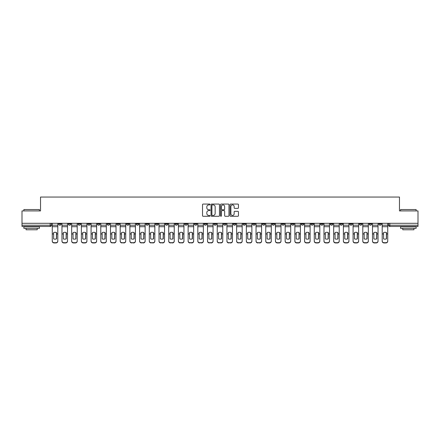 <?xml version="1.0" encoding="UTF-8"?>
<svg xmlns="http://www.w3.org/2000/svg" width="440" height="440" viewBox="0 0 440 440"><rect width="100%" height="100%" fill="white"/><g stroke="black" fill="none" stroke-linecap="round" stroke-linejoin="round"><path stroke-width="0.66" d="M210.045 204.496A0.429 0.429 0 0 0 209.622 204.066L203.132 204.066A0.611 0.611 0 0 0 202.521 204.677L202.521 215.666A0.611 0.611 0 0 0 203.132 216.277L209.622 216.277A0.429 0.429 0 0 0 210.045 215.848A0.429 0.429 0 0 0 209.622 215.424L208.78 215.424A1.953 1.953 0 0 1 206.828 213.466L206.828 212.553A1.953 1.953 0 0 1 208.78 210.601L209.622 210.601A0.429 0.429 0 0 0 210.045 210.172A0.429 0.429 0 0 0 209.622 209.743L208.78 209.743A1.953 1.953 0 0 1 206.828 207.79L206.828 206.877A1.953 1.953 0 0 1 208.78 204.919L209.622 204.919A0.429 0.429 0 0 0 210.045 204.496M378.873 223.295L378.873 223.982L381.359 223.982A1.243 1.243 0 0 1 380.116 225.225A1.243 1.243 0 0 1 378.873 223.982L378.873 223.295M320.65 223.295L320.65 223.982L323.136 223.982A1.243 1.243 0 0 1 321.893 225.225A1.243 1.243 0 0 1 320.65 223.982L320.65 223.295M310.943 223.295L310.943 223.982L313.434 223.982A1.243 1.243 0 0 1 312.191 225.225A1.243 1.243 0 0 1 310.943 223.982L310.943 223.295M252.72 223.295L252.72 223.982L255.211 223.982A1.243 1.243 0 0 1 253.963 225.225A1.243 1.243 0 0 1 252.72 223.982L252.72 223.295M243.018 223.295L243.018 223.982L245.504 223.982A1.243 1.243 0 0 1 244.261 225.225A1.243 1.243 0 0 1 243.018 223.982L243.018 223.295M233.31 223.295L233.31 223.982L235.802 223.982A1.243 1.243 0 0 1 234.559 225.225A1.243 1.243 0 0 1 233.31 223.982L233.31 223.295M213.906 223.295L213.906 223.982L216.392 223.982A1.243 1.243 0 0 1 215.149 225.225A1.243 1.243 0 0 1 213.906 223.982L213.906 223.295M194.497 223.982L194.497 223.295L194.497 223.982A1.243 1.243 0 0 0 195.74 225.225A1.243 1.243 0 0 1 194.497 223.982L196.983 223.982A1.243 1.243 0 0 1 195.74 225.225A1.243 1.243 0 0 0 196.983 223.982L196.983 223.295L196.983 223.982M184.789 223.982L184.789 223.295L184.789 223.982A1.243 1.243 0 0 0 186.038 225.225A1.243 1.243 0 0 1 184.789 223.982L187.281 223.982A1.243 1.243 0 0 1 186.038 225.225M175.087 223.982L175.087 223.295L175.087 223.982A1.243 1.243 0 0 0 176.33 225.225A1.243 1.243 0 0 1 175.087 223.982L177.579 223.982A1.243 1.243 0 0 1 176.33 225.225A1.243 1.243 0 0 0 177.579 223.982L177.579 223.295L177.579 223.982M165.385 223.295L165.385 223.982L167.871 223.982A1.243 1.243 0 0 1 166.628 225.225A1.243 1.243 0 0 1 165.385 223.982L165.385 223.295M155.678 223.295L155.678 223.982L158.169 223.982A1.243 1.243 0 0 1 156.926 225.225A1.243 1.243 0 0 1 155.678 223.982L155.678 223.295M145.976 223.295L145.976 223.982L148.462 223.982A1.243 1.243 0 0 1 147.219 225.225A1.243 1.243 0 0 1 145.976 223.982L145.976 223.295M136.274 223.982L136.274 223.295L136.274 223.982A1.243 1.243 0 0 0 137.517 225.225A1.243 1.243 0 0 1 136.274 223.982L138.76 223.982A1.243 1.243 0 0 1 137.517 225.225M116.864 223.982L116.864 223.295L116.864 223.982A1.243 1.243 0 0 0 118.107 225.225A1.243 1.243 0 0 1 116.864 223.982L119.35 223.982A1.243 1.243 0 0 1 118.107 225.225A1.243 1.243 0 0 0 119.35 223.982L119.35 223.295L119.35 223.982M107.162 223.982L107.162 223.295L107.162 223.982A1.243 1.243 0 0 0 108.405 225.225A1.243 1.243 0 0 1 107.162 223.982L109.648 223.982A1.243 1.243 0 0 1 108.405 225.225A1.243 1.243 0 0 0 109.648 223.982L109.648 223.295L109.648 223.982M97.455 223.982L97.455 223.295L97.455 223.982A1.243 1.243 0 0 0 98.698 225.225A1.243 1.243 0 0 1 97.455 223.982L99.946 223.982A1.243 1.243 0 0 1 98.698 225.225A1.243 1.243 0 0 0 99.946 223.982L99.946 223.295L99.946 223.982M87.753 223.982L87.753 223.295L87.753 223.982A1.243 1.243 0 0 0 88.996 225.225A1.243 1.243 0 0 1 87.753 223.982L90.239 223.982A1.243 1.243 0 0 1 88.996 225.225M78.045 223.982L78.045 223.295L78.045 223.982A1.243 1.243 0 0 0 79.293 225.225A1.243 1.243 0 0 1 78.045 223.982L80.537 223.982A1.243 1.243 0 0 1 79.293 225.225A1.243 1.243 0 0 0 80.537 223.982L80.537 223.295L80.537 223.982M68.343 223.982L68.343 223.295L68.343 223.982A1.243 1.243 0 0 0 69.586 225.225A1.243 1.243 0 0 1 68.343 223.982L70.829 223.982A1.243 1.243 0 0 1 69.586 225.225A1.243 1.243 0 0 0 70.829 223.982L70.829 223.295L70.829 223.982M237.842 208.373A0.611 0.611 0 0 0 238.453 207.757L238.453 204.677A0.611 0.611 0 0 0 237.842 204.066L230.637 204.066A0.611 0.611 0 0 0 230.027 204.677L230.027 215.666A0.611 0.611 0 0 0 230.637 216.277L237.842 216.277A0.611 0.611 0 0 0 238.453 215.666L238.453 211.943A0.611 0.611 0 0 0 237.842 211.332L234.762 211.332A0.611 0.611 0 0 0 234.152 211.943L234.152 213.791A1.634 1.634 0 0 1 232.518 215.424A1.634 1.634 0 0 1 230.885 213.791L230.885 206.553A1.634 1.634 0 0 1 232.518 204.919A1.634 1.634 0 0 1 234.152 206.553L234.152 207.757A0.611 0.611 0 0 0 234.762 208.373L237.842 208.373M22 223.295L22 210.92L40.535 210.92L40.535 197.049L399.465 197.049L399.465 210.92L418 210.92L418 223.295L22 223.295L22 225.225L51.425 225.225L51.425 223.295L51.425 225.225A1.243 1.243 0 0 1 50.177 226.468L22 226.468L22 225.225M219.466 204.677A0.611 0.611 0 0 0 218.856 204.066L211.651 204.066A0.611 0.611 0 0 0 211.041 204.677L211.041 215.666A0.611 0.611 0 0 0 211.651 216.277L218.856 216.277A0.611 0.611 0 0 0 219.466 215.666L219.466 204.677M221.144 204.066L228.349 204.066A0.611 0.611 0 0 1 228.96 204.677L228.96 215.666A0.611 0.611 0 0 1 228.349 216.277L225.269 216.277A0.611 0.611 0 0 1 224.653 215.666L224.653 211.211A0.611 0.611 0 0 0 224.043 210.601L222.002 210.601A0.611 0.611 0 0 0 221.392 211.211L221.392 215.848A0.429 0.429 0 0 1 220.963 216.277A0.429 0.429 0 0 1 220.534 215.848L220.534 204.677A0.611 0.611 0 0 1 221.144 204.066M388.575 223.295L388.575 225.225L418 225.225L418 226.468L389.824 226.468A1.243 1.243 0 0 1 388.575 225.225A1.243 1.243 0 0 0 389.824 226.468L389.824 223.295M418 223.295L418 225.225M381.359 223.295L381.359 223.982A1.243 1.243 0 0 1 380.116 225.225M371.657 223.295L371.657 223.982A1.243 1.243 0 0 1 370.414 225.225A1.243 1.243 0 0 1 369.171 223.982L371.657 223.982M369.171 223.295L369.171 223.982M361.955 223.295L361.955 223.982A1.243 1.243 0 0 1 360.707 225.225A1.243 1.243 0 0 1 359.464 223.982L361.955 223.982M359.464 223.295L359.464 223.982M352.248 223.295L352.248 223.982A1.243 1.243 0 0 1 351.005 225.225A1.243 1.243 0 0 1 349.762 223.982A1.243 1.243 0 0 0 351.005 225.225M349.762 223.295L349.762 223.982L352.248 223.982M342.546 223.295L342.546 223.982A1.243 1.243 0 0 1 341.303 225.225A1.243 1.243 0 0 1 340.054 223.982L342.546 223.982M340.054 223.295L340.054 223.982M332.838 223.295L332.838 223.982A1.243 1.243 0 0 1 331.595 225.225A1.243 1.243 0 0 1 330.352 223.982L332.838 223.982M330.352 223.295L330.352 223.982M323.136 223.295L323.136 223.982M313.434 223.295L313.434 223.982L313.434 223.295M303.727 223.295L303.727 223.982A1.243 1.243 0 0 1 302.484 225.225A1.243 1.243 0 0 1 301.241 223.982L303.727 223.982M301.241 223.295L301.241 223.982M294.025 223.295L294.025 223.982A1.243 1.243 0 0 1 292.782 225.225A1.243 1.243 0 0 1 291.539 223.982L294.025 223.982M291.539 223.295L291.539 223.982M284.323 223.295L284.323 223.982A1.243 1.243 0 0 1 283.074 225.225A1.243 1.243 0 0 1 281.831 223.982L284.323 223.982M281.831 223.295L281.831 223.982M274.615 223.295L274.615 223.982A1.243 1.243 0 0 1 273.372 225.225A1.243 1.243 0 0 1 272.129 223.982L274.615 223.982M272.129 223.295L272.129 223.982M264.913 223.295L264.913 223.982A1.243 1.243 0 0 1 263.67 225.225A1.243 1.243 0 0 1 262.422 223.982L264.913 223.982M262.422 223.295L262.422 223.982M255.211 223.295L255.211 223.982A1.243 1.243 0 0 1 253.963 225.225M245.504 223.295L245.504 223.982M235.802 223.982L235.802 223.295L235.802 223.982A1.243 1.243 0 0 1 234.559 225.225M226.094 223.295L226.094 223.982A1.243 1.243 0 0 1 224.851 225.225A1.243 1.243 0 0 1 223.608 223.982A1.243 1.243 0 0 0 224.851 225.225A1.243 1.243 0 0 0 226.094 223.982L223.608 223.982L223.608 223.295M216.392 223.982L216.392 223.295L216.392 223.982A1.243 1.243 0 0 1 215.149 225.225M206.69 223.295L206.69 223.982A1.243 1.243 0 0 1 205.441 225.225A1.243 1.243 0 0 1 204.198 223.982A1.243 1.243 0 0 0 205.441 225.225M204.198 223.295L204.198 223.982L206.69 223.982M187.281 223.295L187.281 223.982L187.281 223.295M167.871 223.982L167.871 223.295L167.871 223.982A1.243 1.243 0 0 1 166.628 225.225M158.169 223.982L158.169 223.295L158.169 223.982A1.243 1.243 0 0 1 156.926 225.225M148.462 223.982L148.462 223.295L148.462 223.982A1.243 1.243 0 0 1 147.219 225.225M138.76 223.295L138.76 223.982L138.76 223.295M129.058 223.982L129.058 223.295L129.058 223.982A1.243 1.243 0 0 1 127.809 225.225A1.243 1.243 0 0 1 126.566 223.982L129.058 223.982A1.243 1.243 0 0 1 127.809 225.225M126.566 223.295L126.566 223.982M90.239 223.295L90.239 223.982L90.239 223.295M61.127 223.295L61.127 223.982A1.243 1.243 0 0 1 59.884 225.225A1.243 1.243 0 0 1 58.641 223.982A1.243 1.243 0 0 0 59.884 225.225A1.243 1.243 0 0 0 61.127 223.982L61.127 223.295M58.641 223.295L58.641 223.982L61.127 223.982M50.177 223.295L50.177 226.468A1.243 1.243 0 0 0 51.425 225.225M212.322 204.919A0.429 0.429 0 0 0 211.893 205.348L211.893 214.995A0.429 0.429 0 0 0 212.322 215.424L213.208 215.424A1.953 1.953 0 0 0 215.16 213.466L215.16 206.877A1.953 1.953 0 0 0 213.208 204.919L212.322 204.919M224.653 206.586A1.634 1.634 0 0 0 223.025 204.952A1.634 1.634 0 0 0 221.392 206.586L221.392 209.132A0.611 0.611 0 0 0 222.002 209.743L224.043 209.743A0.611 0.611 0 0 0 224.653 209.132L224.653 206.586M56.43 238.931L56.43 232.496M55.033 232.287A3.856 3.394 180 0 1 56.43 232.54M52.261 234.229L52.261 240.928A1.865 1.771 0 0 0 54.131 242.698L55.935 242.698A1.865 1.771 0 0 0 57.8 240.928L57.8 241.186A1.865 1.771 180 0 1 55.935 242.952L55.935 242.698M55.033 239.157A3.856 3.658 180 0 0 56.43 238.887M56.557 233.976L56.557 232.54A3.856 3.394 180 0 0 55.094 232.287A3.856 3.394 180 0 0 53.631 232.54L53.631 238.887A3.856 3.658 180 0 0 56.557 238.887L56.557 233.976L57.8 233.976L57.8 241.186M57.8 223.295L57.8 233.976M52.261 223.295L52.261 241.186A1.865 1.771 180 0 0 54.131 242.952L55.935 242.952M66.138 238.931L66.138 232.496M64.735 232.287A3.856 3.394 180 0 1 66.138 232.54M61.969 234.229L61.969 240.928A1.865 1.771 0 0 0 63.833 242.698L65.637 242.698A1.865 1.771 0 0 0 67.502 240.928L67.502 241.186A1.865 1.771 180 0 1 65.637 242.952L65.637 242.698M64.735 239.157A3.856 3.658 180 0 0 66.138 238.887M75.84 238.931L75.84 232.496M74.437 232.287A3.856 3.394 180 0 1 75.84 232.54M71.671 234.229L71.671 240.928A1.865 1.771 0 0 0 73.535 242.698L75.339 242.698A1.865 1.771 0 0 0 77.209 240.928L77.209 241.186A1.865 1.771 180 0 1 75.339 242.952L75.339 242.698M74.437 239.157A3.856 3.658 180 0 0 75.84 238.887M66.258 233.976L66.258 232.54A3.856 3.394 180 0 0 64.796 232.287A3.856 3.394 180 0 0 63.338 232.54L63.338 238.887A3.856 3.658 180 0 0 66.258 238.887L66.258 233.976L67.502 233.976L67.502 241.186M67.502 223.295L67.502 233.976M61.969 223.295L61.969 241.186A1.865 1.771 180 0 0 63.833 242.952L65.637 242.952M75.961 233.976L75.961 232.54A3.856 3.394 180 0 0 74.503 232.287A3.856 3.394 180 0 0 73.04 232.54L73.04 238.887A3.856 3.658 180 0 0 75.961 238.887L75.961 233.976L77.209 233.976L77.209 241.186M77.209 223.295L77.209 233.976M71.671 223.295L71.671 241.186A1.865 1.771 180 0 0 73.535 242.952L75.339 242.952M23.865 209.55L39.419 209.55L23.865 209.55L23.865 210.92M39.419 228.338L23.865 228.338L23.865 226.782L39.419 226.782L39.419 228.338M37.24 228.338L37.24 229.768L26.043 229.768L26.043 228.338M400.582 209.55L416.136 209.55L400.582 209.55L400.582 210.92M416.136 228.338L400.582 228.338L400.582 226.782L416.136 226.782L416.136 228.338M413.958 228.338L413.958 229.768L402.76 229.768L402.76 228.338M85.542 238.931L85.542 232.496M84.145 232.287A3.856 3.394 180 0 1 85.542 232.54M81.373 234.229L81.373 240.928A1.865 1.771 0 0 0 83.243 242.698L85.047 242.698A1.865 1.771 0 0 0 86.911 240.928L86.911 241.186A1.865 1.771 180 0 1 85.047 242.952L85.047 242.698M84.145 239.157A3.856 3.658 180 0 0 85.542 238.887M95.249 238.931L95.249 232.496M93.847 232.287A3.856 3.394 180 0 1 95.249 232.54M91.08 234.229L91.08 240.928A1.865 1.771 0 0 0 92.945 242.698L94.749 242.698A1.865 1.771 0 0 0 96.613 240.928L96.613 241.186A1.865 1.771 180 0 1 94.749 242.952L94.749 242.698M93.847 239.157A3.856 3.658 180 0 0 95.249 238.887M104.951 238.931L104.951 232.496M103.554 232.287A3.856 3.394 180 0 1 104.951 232.54M100.782 234.229L100.782 240.928A1.865 1.771 0 0 0 102.652 242.698L104.456 242.698A1.865 1.771 0 0 0 106.321 240.928L106.321 241.186A1.865 1.771 180 0 1 104.456 242.952L104.456 242.698M103.554 239.157A3.856 3.658 180 0 0 104.951 238.887M85.668 233.976L85.668 232.54A3.856 3.394 180 0 0 84.205 232.287A3.856 3.394 180 0 0 82.742 232.54L82.742 238.887A3.856 3.658 180 0 0 85.668 238.887L85.668 233.976L86.911 233.976L86.911 241.186M86.911 223.295L86.911 233.976M81.373 223.295L81.373 241.186A1.865 1.771 180 0 0 83.243 242.952L85.047 242.952M95.37 233.976L95.37 232.54A3.856 3.394 180 0 0 93.907 232.287A3.856 3.394 180 0 0 92.45 232.54L92.45 238.887A3.856 3.658 180 0 0 95.37 238.887L95.37 233.976L96.613 233.976L96.613 241.186M96.613 223.295L96.613 233.976M91.08 223.295L91.08 241.186A1.865 1.771 180 0 0 92.945 242.952L94.749 242.952M105.078 233.976L105.078 232.54A3.856 3.394 180 0 0 103.615 232.287A3.856 3.394 180 0 0 102.151 232.54L102.151 238.887A3.856 3.658 180 0 0 105.078 238.887L105.078 233.976L106.321 233.976L106.321 241.186M106.321 223.295L106.321 233.976M100.782 223.295L100.782 241.186A1.865 1.771 180 0 0 102.652 242.952L104.456 242.952M114.78 233.976L114.78 232.54A3.856 3.394 180 0 0 113.317 232.287A3.856 3.394 180 0 0 111.854 232.54L111.854 238.887A3.856 3.658 180 0 0 114.78 238.887L114.78 233.976L116.023 233.976L116.023 241.186A1.865 1.771 180 0 1 114.158 242.952L114.158 242.698A1.865 1.771 0 0 0 116.023 240.928L116.023 241.186M116.023 223.295L116.023 233.976M110.49 223.295L110.49 240.928A1.865 1.771 0 0 0 112.354 242.698L114.158 242.698M112.354 242.698L114.158 242.952M112.354 242.952A1.865 1.771 180 0 1 110.49 241.186L110.49 234.229M124.482 233.976L124.482 232.54A3.856 3.394 180 0 0 123.024 232.287A3.856 3.394 180 0 0 121.561 232.54L121.561 238.887A3.856 3.658 180 0 0 124.482 238.887L124.482 233.976L125.73 233.976L125.73 241.186A1.865 1.771 180 0 1 123.86 242.952L123.86 242.698A1.865 1.771 0 0 0 125.73 240.928L125.73 241.186M125.73 223.295L125.73 233.976M120.192 223.295L120.192 240.928A1.865 1.771 0 0 0 122.056 242.698L123.86 242.698M122.056 242.698L123.86 242.952M122.056 242.952A1.865 1.771 180 0 1 120.192 241.186L120.192 234.229M134.189 233.976L134.189 232.54A3.856 3.394 180 0 0 132.726 232.287A3.856 3.394 180 0 0 131.263 232.54L131.263 238.887A3.856 3.658 180 0 0 134.189 238.887L134.189 233.976L135.432 233.976L135.432 241.186A1.865 1.771 180 0 1 133.567 242.952L133.567 242.698A1.865 1.771 0 0 0 135.432 240.928L135.432 241.186M135.432 223.295L135.432 233.976M129.894 223.295L129.894 240.928A1.865 1.771 0 0 0 131.763 242.698L133.567 242.698M131.763 242.698L133.567 242.952M131.763 242.952A1.865 1.771 180 0 1 129.894 241.186L129.894 234.229M143.891 233.976L143.891 232.54A3.856 3.394 180 0 0 142.428 232.287A3.856 3.394 180 0 0 140.971 232.54L140.971 238.887A3.856 3.658 180 0 0 143.891 238.887L143.891 233.976L145.134 233.976L145.134 241.186A1.865 1.771 180 0 1 143.27 242.952L143.27 242.698A1.865 1.771 0 0 0 145.134 240.928L145.134 241.186M145.134 223.295L145.134 233.976M139.601 223.295L139.601 240.928A1.865 1.771 0 0 0 141.465 242.698L143.27 242.698M141.465 242.698L143.27 242.952M141.465 242.952A1.865 1.771 180 0 1 139.601 241.186L139.601 234.229M153.593 233.976L153.593 232.54A3.856 3.394 180 0 0 152.136 232.287A3.856 3.394 180 0 0 150.673 232.54L150.673 238.887A3.856 3.658 180 0 0 153.593 238.887L153.593 233.976L154.841 233.976L154.841 241.186A1.865 1.771 180 0 1 152.972 242.952L152.972 242.698A1.865 1.771 0 0 0 154.841 240.928L154.841 241.186M154.841 223.295L154.841 233.976M149.303 223.295L149.303 240.928A1.865 1.771 0 0 0 151.168 242.698L152.972 242.698M151.168 242.698L152.972 242.952M151.168 242.952A1.865 1.771 180 0 1 149.303 241.186L149.303 234.229M163.301 233.976L163.301 232.54A3.856 3.394 180 0 0 161.838 232.287A3.856 3.394 180 0 0 160.375 232.54L160.375 238.887A3.856 3.658 180 0 0 163.301 238.887L163.301 233.976L164.544 233.976L164.544 241.186A1.865 1.771 180 0 1 162.679 242.952L162.679 242.698A1.865 1.771 0 0 0 164.544 240.928L164.544 241.186M164.544 223.295L164.544 233.976M159.005 223.295L159.005 240.928A1.865 1.771 0 0 0 160.875 242.698L162.679 242.698M160.875 242.698L162.679 242.952M160.875 242.952A1.865 1.771 180 0 1 159.005 241.186L159.005 234.229M173.003 233.976L173.003 232.54A3.856 3.394 180 0 0 171.54 232.287A3.856 3.394 180 0 0 170.082 232.54L170.082 238.887A3.856 3.658 180 0 0 173.003 238.887L173.003 233.976L174.246 233.976L174.246 241.186A1.865 1.771 180 0 1 172.381 242.952L172.381 242.698A1.865 1.771 0 0 0 174.246 240.928L174.246 241.186M174.246 223.295L174.246 233.976M168.713 223.295L168.713 240.928A1.865 1.771 0 0 0 170.577 242.698L172.381 242.698M170.577 242.698L172.381 242.952M170.577 242.952A1.865 1.771 180 0 1 168.713 241.186L168.713 234.229M182.71 233.976L182.71 232.54A3.856 3.394 180 0 0 181.247 232.287A3.856 3.394 180 0 0 179.784 232.54L179.784 238.887A3.856 3.658 180 0 0 182.71 238.887L182.71 233.976L183.953 233.976L183.953 241.186A1.865 1.771 180 0 1 182.089 242.952L182.089 242.698A1.865 1.771 0 0 0 183.953 240.928L183.953 241.186M183.953 223.295L183.953 233.976M178.415 223.295L178.415 240.928A1.865 1.771 0 0 0 180.285 242.698L182.089 242.698M180.285 242.698L182.089 242.952M180.285 242.952A1.865 1.771 180 0 1 178.415 241.186L178.415 234.229M192.412 233.976L192.412 232.54A3.856 3.394 180 0 0 190.949 232.287A3.856 3.394 180 0 0 189.486 232.54L189.486 238.887A3.856 3.658 180 0 0 192.412 238.887L192.412 233.976L193.655 233.976L193.655 241.186A1.865 1.771 180 0 1 191.791 242.952L191.791 242.698A1.865 1.771 0 0 0 193.655 240.928L193.655 241.186M193.655 223.295L193.655 233.976M188.122 223.295L188.122 240.928A1.865 1.771 0 0 0 189.987 242.698L191.791 242.698M189.987 242.698L191.791 242.952M189.987 242.952A1.865 1.771 180 0 1 188.122 241.186L188.122 234.229M202.114 233.976L202.114 232.54A3.856 3.394 180 0 0 200.656 232.287A3.856 3.394 180 0 0 199.194 232.54L199.194 238.887A3.856 3.658 180 0 0 202.114 238.887L202.114 233.976L203.363 233.976L203.363 241.186A1.865 1.771 180 0 1 201.493 242.952L201.493 242.698A1.865 1.771 0 0 0 203.363 240.928L203.363 241.186M203.363 223.295L203.363 233.976M197.824 223.295L197.824 240.928A1.865 1.771 0 0 0 199.689 242.698L201.493 242.698M199.689 242.698L201.493 242.952M199.689 242.952A1.865 1.771 180 0 1 197.824 241.186L197.824 234.229M211.822 233.976L211.822 232.54A3.856 3.394 180 0 0 210.359 232.287A3.856 3.394 180 0 0 208.896 232.54L208.896 238.887A3.856 3.658 180 0 0 211.822 238.887L211.822 233.976L213.065 233.976L213.065 241.186A1.865 1.771 180 0 1 211.2 242.952L211.2 242.698A1.865 1.771 0 0 0 213.065 240.928L213.065 241.186M213.065 223.295L213.065 233.976M207.526 223.295L207.526 240.928A1.865 1.771 0 0 0 209.396 242.698L211.2 242.698M209.396 242.698L211.2 242.952M209.396 242.952A1.865 1.771 180 0 1 207.526 241.186L207.526 234.229M221.524 233.976L221.524 232.54A3.856 3.394 180 0 0 220.061 232.287A3.856 3.394 180 0 0 218.603 232.54L218.603 238.887A3.856 3.658 180 0 0 221.524 238.887L221.524 233.976L222.767 233.976L222.767 241.186A1.865 1.771 180 0 1 220.902 242.952L220.902 242.698A1.865 1.771 0 0 0 222.767 240.928L222.767 241.186M222.767 223.295L222.767 233.976M217.234 223.295L217.234 240.928A1.865 1.771 0 0 0 219.098 242.698L220.902 242.698M219.098 242.698L220.902 242.952M219.098 242.952A1.865 1.771 180 0 1 217.234 241.186L217.234 234.229M231.226 233.976L231.226 232.54A3.856 3.394 180 0 0 229.768 232.287A3.856 3.394 180 0 0 228.305 232.54L228.305 238.887A3.856 3.658 180 0 0 231.226 238.887L231.226 233.976L232.474 233.976L232.474 241.186A1.865 1.771 180 0 1 230.604 242.952L230.604 242.698A1.865 1.771 0 0 0 232.474 240.928L232.474 241.186M232.474 223.295L232.474 233.976M226.936 223.295L226.936 240.928A1.865 1.771 0 0 0 228.8 242.698L230.604 242.698M228.8 242.698L230.604 242.952M228.8 242.952A1.865 1.771 180 0 1 226.936 241.186L226.936 234.229M240.933 233.976L240.933 232.54A3.856 3.394 180 0 0 239.47 232.287A3.856 3.394 180 0 0 238.007 232.54L238.007 238.887A3.856 3.658 180 0 0 240.933 238.887L240.933 233.976L242.176 233.976L242.176 241.186A1.865 1.771 180 0 1 240.312 242.952L240.312 242.698A1.865 1.771 0 0 0 242.176 240.928L242.176 241.186M242.176 223.295L242.176 233.976M236.638 223.295L236.638 240.928A1.865 1.771 0 0 0 238.507 242.698L240.312 242.698M238.507 242.698L240.312 242.952M238.507 242.952A1.865 1.771 180 0 1 236.638 241.186L236.638 234.229M250.635 233.976L250.635 232.54A3.856 3.394 180 0 0 249.172 232.287A3.856 3.394 180 0 0 247.715 232.54L247.715 238.887A3.856 3.658 180 0 0 250.635 238.887L250.635 233.976L251.878 233.976L251.878 241.186A1.865 1.771 180 0 1 250.014 242.952L250.014 242.698A1.865 1.771 0 0 0 251.878 240.928L251.878 241.186M251.878 223.295L251.878 233.976M246.345 223.295L246.345 240.928A1.865 1.771 0 0 0 248.21 242.698L250.014 242.698M248.21 242.698L250.014 242.952M248.21 242.952A1.865 1.771 180 0 1 246.345 241.186L246.345 234.229M260.343 233.976L260.343 232.54A3.856 3.394 180 0 0 258.88 232.287A3.856 3.394 180 0 0 257.416 232.54L257.416 238.887A3.856 3.658 180 0 0 260.343 238.887L260.343 233.976L261.586 233.976L261.586 241.186A1.865 1.771 180 0 1 259.716 242.952L259.716 242.698A1.865 1.771 0 0 0 261.586 240.928L261.586 241.186M261.586 223.295L261.586 233.976M256.047 223.295L256.047 240.928A1.865 1.771 0 0 0 257.912 242.698L259.716 242.698M257.912 242.698L259.716 242.952M257.912 242.952A1.865 1.771 180 0 1 256.047 241.186L256.047 234.229M114.653 238.931L114.653 232.496M113.256 232.287A3.856 3.394 180 0 1 114.653 232.54M113.256 239.157A3.856 3.658 180 0 0 114.653 238.887M124.361 238.931L124.361 232.496M122.958 232.287A3.856 3.394 180 0 1 124.361 232.54M122.958 239.157A3.856 3.658 180 0 0 124.361 238.887M134.062 238.931L134.062 232.496M132.666 232.287A3.856 3.394 180 0 1 134.062 232.54M132.666 239.157A3.856 3.658 180 0 0 134.062 238.887M143.764 238.931L143.764 232.496M142.368 232.287A3.856 3.394 180 0 1 143.764 232.54M142.368 239.157A3.856 3.658 180 0 0 143.764 238.887M153.472 238.931L153.472 232.496M152.07 232.287A3.856 3.394 180 0 1 153.472 232.54M152.07 239.157A3.856 3.658 180 0 0 153.472 238.887M163.174 238.931L163.174 232.496M161.777 232.287A3.856 3.394 180 0 1 163.174 232.54M161.777 239.157A3.856 3.658 180 0 0 163.174 238.887M172.882 238.931L172.882 232.496M171.479 232.287A3.856 3.394 180 0 1 172.882 232.54M171.479 239.157A3.856 3.658 180 0 0 172.882 238.887M182.584 238.931L182.584 232.496M181.187 232.287A3.856 3.394 180 0 1 182.584 232.54M181.187 239.157A3.856 3.658 180 0 0 182.584 238.887M192.286 238.931L192.286 232.496M190.889 232.287A3.856 3.394 180 0 1 192.286 232.54M190.889 239.157A3.856 3.658 180 0 0 192.286 238.887M201.993 238.931L201.993 232.496M200.59 232.287A3.856 3.394 180 0 1 201.993 232.54M200.59 239.157A3.856 3.658 180 0 0 201.993 238.887M211.695 238.931L211.695 232.496M210.298 232.287A3.856 3.394 180 0 1 211.695 232.54M210.298 239.157A3.856 3.658 180 0 0 211.695 238.887M221.397 238.931L221.397 232.496M220 232.287A3.856 3.394 180 0 1 221.397 232.54M220 239.157A3.856 3.658 180 0 0 221.397 238.887M231.105 238.931L231.105 232.496M229.702 232.287A3.856 3.394 180 0 1 231.105 232.54M229.702 239.157A3.856 3.658 180 0 0 231.105 238.887M240.806 238.931L240.806 232.496M239.41 232.287A3.856 3.394 180 0 1 240.806 232.54M239.41 239.157A3.856 3.658 180 0 0 240.806 238.887M250.514 238.931L250.514 232.496M249.112 232.287A3.856 3.394 180 0 1 250.514 232.54M249.112 239.157A3.856 3.658 180 0 0 250.514 238.887M260.216 238.931L260.216 232.496M258.814 232.287A3.856 3.394 180 0 1 260.216 232.54M258.814 239.157A3.856 3.658 180 0 0 260.216 238.887M269.918 238.931L269.918 232.496M268.521 232.287A3.856 3.394 180 0 1 269.918 232.54M265.755 234.229L265.755 240.928A1.865 1.771 0 0 0 267.619 242.698L269.423 242.698A1.865 1.771 0 0 0 271.288 240.928L271.288 241.186A1.865 1.771 180 0 1 269.423 242.952L269.423 242.698M268.521 239.157A3.856 3.658 180 0 0 269.918 238.887M279.626 238.931L279.626 232.496M278.223 232.287A3.856 3.394 180 0 1 279.626 232.54M275.457 234.229L275.457 240.928A1.865 1.771 0 0 0 277.321 242.698L279.125 242.698A1.865 1.771 0 0 0 280.995 240.928L280.995 241.186A1.865 1.771 180 0 1 279.125 242.952L279.125 242.698M278.223 239.157A3.856 3.658 180 0 0 279.626 238.887M289.327 238.931L289.327 232.496M287.93 232.287A3.856 3.394 180 0 1 289.327 232.54M285.159 234.229L285.159 240.928A1.865 1.771 0 0 0 287.029 242.698L288.833 242.698A1.865 1.771 0 0 0 290.697 240.928L290.697 241.186A1.865 1.771 180 0 1 288.833 242.952L288.833 242.698M287.93 239.157A3.856 3.658 180 0 0 289.327 238.887M299.03 238.931L299.03 232.496M297.632 232.287A3.856 3.394 180 0 1 299.03 232.54M294.866 234.229L294.866 240.928A1.865 1.771 0 0 0 296.731 242.698L298.534 242.698A1.865 1.771 0 0 0 300.399 240.928L300.399 241.186A1.865 1.771 180 0 1 298.534 242.952L298.534 242.698M297.632 239.157A3.856 3.658 180 0 0 299.03 238.887M270.045 233.976L270.045 232.54A3.856 3.394 180 0 0 268.582 232.287A3.856 3.394 180 0 0 267.119 232.54L267.119 238.887A3.856 3.658 180 0 0 270.045 238.887L270.045 233.976L271.288 233.976L271.288 241.186M271.288 223.295L271.288 233.976M265.755 223.295L265.755 241.186A1.865 1.771 180 0 0 267.619 242.952L269.423 242.952M279.747 233.976L279.747 232.54A3.856 3.394 180 0 0 278.289 232.287A3.856 3.394 180 0 0 276.826 232.54L276.826 238.887A3.856 3.658 180 0 0 279.747 238.887L279.747 233.976L280.995 233.976L280.995 241.186M280.995 223.295L280.995 233.976M275.457 223.295L275.457 241.186A1.865 1.771 180 0 0 277.321 242.952L279.125 242.952M289.454 233.976L289.454 232.54A3.856 3.394 180 0 0 287.991 232.287A3.856 3.394 180 0 0 286.528 232.54L286.528 238.887A3.856 3.658 180 0 0 289.454 238.887L289.454 233.976L290.697 233.976L290.697 241.186M290.697 223.295L290.697 233.976M285.159 223.295L285.159 241.186A1.865 1.771 180 0 0 287.029 242.952L288.833 242.952M299.156 233.976L299.156 232.54A3.856 3.394 180 0 0 297.693 232.287A3.856 3.394 180 0 0 296.236 232.54L296.236 238.887A3.856 3.658 180 0 0 299.156 238.887L299.156 233.976L300.399 233.976L300.399 241.186M300.399 223.295L300.399 233.976M294.866 223.295L294.866 241.186A1.865 1.771 180 0 0 296.731 242.952L298.534 242.952M308.737 238.931L308.737 232.496M307.334 232.287A3.856 3.394 180 0 1 308.737 232.54M304.568 234.229L304.568 240.928A1.865 1.771 0 0 0 306.433 242.698L308.236 242.698A1.865 1.771 0 0 0 310.107 240.928L310.107 241.186A1.865 1.771 180 0 1 308.236 242.952L308.236 242.698M307.334 239.157A3.856 3.658 180 0 0 308.737 238.887M308.858 233.976L308.858 232.54A3.856 3.394 180 0 0 307.401 232.287A3.856 3.394 180 0 0 305.938 232.54L305.938 238.887A3.856 3.658 180 0 0 308.858 238.887L308.858 233.976L310.107 233.976L310.107 241.186M310.107 223.295L310.107 233.976M304.568 223.295L304.568 241.186A1.865 1.771 180 0 0 306.433 242.952L308.236 242.952M318.439 238.931L318.439 232.496M317.042 232.287A3.856 3.394 180 0 1 318.439 232.54M314.27 234.229L314.27 240.928A1.865 1.771 0 0 0 316.14 242.698L317.944 242.698A1.865 1.771 0 0 0 319.809 240.928L319.809 241.186A1.865 1.771 180 0 1 317.944 242.952L317.944 242.698M317.042 239.157A3.856 3.658 180 0 0 318.439 238.887M318.566 233.976L318.566 232.54A3.856 3.394 180 0 0 317.103 232.287A3.856 3.394 180 0 0 315.639 232.54L315.639 238.887A3.856 3.658 180 0 0 318.566 238.887L318.566 233.976L319.809 233.976L319.809 241.186M319.809 223.295L319.809 233.976M314.27 223.295L314.27 241.186A1.865 1.771 180 0 0 316.14 242.952L317.944 242.952M328.147 238.931L328.147 232.496M326.744 232.287A3.856 3.394 180 0 1 328.147 232.54M323.978 234.229L323.978 240.928A1.865 1.771 0 0 0 325.842 242.698L327.646 242.698A1.865 1.771 0 0 0 329.511 240.928L329.511 241.186A1.865 1.771 180 0 1 327.646 242.952L327.646 242.698M326.744 239.157A3.856 3.658 180 0 0 328.147 238.887M328.268 233.976L328.268 232.54A3.856 3.394 180 0 0 326.805 232.287A3.856 3.394 180 0 0 325.347 232.54L325.347 238.887A3.856 3.658 180 0 0 328.268 238.887L328.268 233.976L329.511 233.976L329.511 241.186M329.511 223.295L329.511 233.976M323.978 223.295L323.978 241.186A1.865 1.771 180 0 0 325.842 242.952L327.646 242.952M337.849 238.931L337.849 232.496M336.446 232.287A3.856 3.394 180 0 1 337.849 232.54M333.68 234.229L333.68 240.928A1.865 1.771 0 0 0 335.544 242.698L337.348 242.698A1.865 1.771 0 0 0 339.218 240.928L339.218 241.186A1.865 1.771 180 0 1 337.348 242.952L337.348 242.698M336.446 239.157A3.856 3.658 180 0 0 337.849 238.887M337.975 233.976L337.975 232.54A3.856 3.394 180 0 0 336.512 232.287A3.856 3.394 180 0 0 335.049 232.54L335.049 238.887A3.856 3.658 180 0 0 337.975 238.887L337.975 233.976L339.218 233.976L339.218 241.186M339.218 223.295L339.218 233.976M333.68 223.295L333.68 241.186A1.865 1.771 180 0 0 335.544 242.952L337.348 242.952M347.55 238.931L347.55 232.496M346.154 232.287A3.856 3.394 180 0 1 347.55 232.54M343.387 234.229L343.387 240.928A1.865 1.771 0 0 0 345.252 242.698L347.055 242.698A1.865 1.771 0 0 0 348.92 240.928L348.92 241.186A1.865 1.771 180 0 1 347.055 242.952L347.055 242.698M346.154 239.157A3.856 3.658 180 0 0 347.55 238.887M347.677 233.976L347.677 232.54A3.856 3.394 180 0 0 346.214 232.287A3.856 3.394 180 0 0 344.751 232.54L344.751 238.887A3.856 3.658 180 0 0 347.677 238.887L347.677 233.976L348.92 233.976L348.92 241.186M348.92 223.295L348.92 233.976M343.387 223.295L343.387 241.186A1.865 1.771 180 0 0 345.252 242.952L347.055 242.952M357.258 238.931L357.258 232.496M355.856 232.287A3.856 3.394 180 0 1 357.258 232.54M353.089 234.229L353.089 240.928A1.865 1.771 0 0 0 354.954 242.698L356.757 242.698A1.865 1.771 0 0 0 358.627 240.928L358.627 241.186A1.865 1.771 180 0 1 356.757 242.952L356.757 242.698M355.856 239.157A3.856 3.658 180 0 0 357.258 238.887M357.379 233.976L357.379 232.54A3.856 3.394 180 0 0 355.922 232.287A3.856 3.394 180 0 0 354.459 232.54L354.459 238.887A3.856 3.658 180 0 0 357.379 238.887L357.379 233.976L358.627 233.976L358.627 241.186M358.627 223.295L358.627 233.976M353.089 223.295L353.089 241.186A1.865 1.771 180 0 0 354.954 242.952L356.757 242.952M366.96 238.931L366.96 232.496M365.563 232.287A3.856 3.394 180 0 1 366.96 232.54M362.791 234.229L362.791 240.928A1.865 1.771 0 0 0 364.661 242.698L366.465 242.698A1.865 1.771 0 0 0 368.33 240.928L368.33 241.186A1.865 1.771 180 0 1 366.465 242.952L366.465 242.698M365.563 239.157A3.856 3.658 180 0 0 366.96 238.887M367.087 233.976L367.087 232.54A3.856 3.394 180 0 0 365.624 232.287A3.856 3.394 180 0 0 364.161 232.54L364.161 238.887A3.856 3.658 180 0 0 367.087 238.887L367.087 233.976L368.33 233.976L368.33 241.186M368.33 223.295L368.33 233.976M362.791 223.295L362.791 241.186A1.865 1.771 180 0 0 364.661 242.952L366.465 242.952M376.662 238.931L376.662 232.496M375.265 232.287A3.856 3.394 180 0 1 376.662 232.54M372.499 234.229L372.499 240.928A1.865 1.771 0 0 0 374.363 242.698L376.167 242.698A1.865 1.771 0 0 0 378.032 240.928L378.032 241.186A1.865 1.771 180 0 1 376.167 242.952L376.167 242.698M375.265 239.157A3.856 3.658 180 0 0 376.662 238.887M376.789 233.976L376.789 232.54A3.856 3.394 180 0 0 375.326 232.287A3.856 3.394 180 0 0 373.863 232.54L373.863 238.887A3.856 3.658 180 0 0 376.789 238.887L376.789 233.976L378.032 233.976L378.032 241.186M378.032 223.295L378.032 233.976M372.499 223.295L372.499 241.186A1.865 1.771 180 0 0 374.363 242.952L376.167 242.952M386.37 238.931L386.37 232.496M384.967 232.287A3.856 3.394 180 0 1 386.37 232.54M382.201 234.229L382.201 240.928A1.865 1.771 0 0 0 384.065 242.698L385.869 242.698A1.865 1.771 0 0 0 387.739 240.928L387.739 241.186A1.865 1.771 180 0 1 385.869 242.952L385.869 242.698M384.967 239.157A3.856 3.658 180 0 0 386.37 238.887M386.491 233.976L386.491 232.54A3.856 3.394 180 0 0 385.033 232.287A3.856 3.394 180 0 0 383.57 232.54L383.57 238.887A3.856 3.658 180 0 0 386.491 238.887L386.491 233.976L387.739 233.976L387.739 241.186M387.739 223.295L387.739 233.976M382.201 223.295L382.201 241.186A1.865 1.771 180 0 0 384.065 242.952L385.869 242.952M56.557 233.877L57.8 233.877M52.261 233.877L53.631 233.877M52.261 226.705L57.8 226.705M52.261 233.976L53.631 233.976M52.261 225.225L57.8 225.225M66.258 233.877L67.502 233.877M61.969 233.877L63.338 233.877M61.969 226.705L67.502 226.705M61.969 233.976L63.338 233.976M61.969 225.225L67.502 225.225M75.961 233.877L77.209 233.877M71.671 233.877L73.04 233.877M71.671 226.705L77.209 226.705M71.671 233.976L73.04 233.976M71.671 225.225L77.209 225.225M85.668 233.877L86.911 233.877M81.373 233.877L82.742 233.877M81.373 226.705L86.911 226.705M81.373 233.976L82.742 233.976M81.373 225.225L86.911 225.225M95.37 233.877L96.613 233.877M91.08 233.877L92.45 233.877M91.08 226.705L96.613 226.705M91.08 233.976L92.45 233.976M91.08 225.225L96.613 225.225M105.078 233.877L106.321 233.877M100.782 233.877L102.151 233.877M100.782 226.705L106.321 226.705M100.782 233.976L102.151 233.976M100.782 225.225L106.321 225.225M114.78 233.877L116.023 233.877M110.49 233.877L111.854 233.877M110.49 226.705L116.023 226.705M110.49 233.976L111.854 233.976M110.49 225.225L116.023 225.225M124.482 233.877L125.73 233.877M120.192 233.877L121.561 233.877M120.192 226.705L125.73 226.705M120.192 233.976L121.561 233.976M120.192 225.225L125.73 225.225M134.189 233.877L135.432 233.877M129.894 233.877L131.263 233.877M129.894 226.705L135.432 226.705M129.894 233.976L131.263 233.976M129.894 225.225L135.432 225.225M143.891 233.877L145.134 233.877M139.601 233.877L140.971 233.877M139.601 226.705L145.134 226.705M139.601 233.976L140.971 233.976M139.601 225.225L145.134 225.225M153.593 233.877L154.841 233.877M149.303 233.877L150.673 233.877M149.303 226.705L154.841 226.705M149.303 233.976L150.673 233.976M149.303 225.225L154.841 225.225M163.301 233.877L164.544 233.877M159.005 233.877L160.375 233.877M159.005 226.705L164.544 226.705M159.005 233.976L160.375 233.976M159.005 225.225L164.544 225.225M173.003 233.877L174.246 233.877M168.713 233.877L170.082 233.877M168.713 226.705L174.246 226.705M168.713 233.976L170.082 233.976M168.713 225.225L174.246 225.225M182.71 233.877L183.953 233.877M178.415 233.877L179.784 233.877M178.415 226.705L183.953 226.705M178.415 233.976L179.784 233.976M178.415 225.225L183.953 225.225M192.412 233.877L193.655 233.877M188.122 233.877L189.486 233.877M188.122 226.705L193.655 226.705M188.122 233.976L189.486 233.976M188.122 225.225L193.655 225.225M202.114 233.877L203.363 233.877M197.824 233.877L199.194 233.877M197.824 226.705L203.363 226.705M197.824 233.976L199.194 233.976M197.824 225.225L203.363 225.225M211.822 233.877L213.065 233.877M207.526 233.877L208.896 233.877M207.526 226.705L213.065 226.705M207.526 233.976L208.896 233.976M207.526 225.225L213.065 225.225M221.524 233.877L222.767 233.877M217.234 233.877L218.603 233.877M217.234 226.705L222.767 226.705M217.234 233.976L218.603 233.976M217.234 225.225L222.767 225.225M231.226 233.877L232.474 233.877M226.936 233.877L228.305 233.877M226.936 226.705L232.474 226.705M226.936 233.976L228.305 233.976M226.936 225.225L232.474 225.225M240.933 233.877L242.176 233.877M236.638 233.877L238.007 233.877M236.638 226.705L242.176 226.705M236.638 233.976L238.007 233.976M236.638 225.225L242.176 225.225M250.635 233.877L251.878 233.877M246.345 233.877L247.715 233.877M246.345 226.705L251.878 226.705M246.345 233.976L247.715 233.976M246.345 225.225L251.878 225.225M260.343 233.877L261.586 233.877M256.047 233.877L257.416 233.877M256.047 226.705L261.586 226.705M256.047 233.976L257.416 233.976M256.047 225.225L261.586 225.225M270.045 233.877L271.288 233.877M265.755 233.877L267.119 233.877M265.755 226.705L271.288 226.705M265.755 233.976L267.119 233.976M265.755 225.225L271.288 225.225M279.747 233.877L280.995 233.877M275.457 233.877L276.826 233.877M275.457 226.705L280.995 226.705M275.457 233.976L276.826 233.976M275.457 225.225L280.995 225.225M289.454 233.877L290.697 233.877M285.159 233.877L286.528 233.877M285.159 226.705L290.697 226.705M285.159 233.976L286.528 233.976M285.159 225.225L290.697 225.225M299.156 233.877L300.399 233.877M294.866 233.877L296.236 233.877M294.866 226.705L300.399 226.705M294.866 233.976L296.236 233.976M294.866 225.225L300.399 225.225M308.858 233.877L310.107 233.877M304.568 233.877L305.938 233.877M304.568 226.705L310.107 226.705M304.568 233.976L305.938 233.976M304.568 225.225L310.107 225.225M318.566 233.877L319.809 233.877M314.27 233.877L315.639 233.877M314.27 226.705L319.809 226.705M314.27 233.976L315.639 233.976M314.27 225.225L319.809 225.225M328.268 233.877L329.511 233.877M323.978 233.877L325.347 233.877M323.978 226.705L329.511 226.705M323.978 233.976L325.347 233.976M323.978 225.225L329.511 225.225M337.975 233.877L339.218 233.877M333.68 233.877L335.049 233.877M333.68 226.705L339.218 226.705M333.68 233.976L335.049 233.976M333.68 225.225L339.218 225.225M347.677 233.877L348.92 233.877M343.387 233.877L344.751 233.877M343.387 226.705L348.92 226.705M343.387 233.976L344.751 233.976M343.387 225.225L348.92 225.225M357.379 233.877L358.627 233.877M353.089 233.877L354.459 233.877M353.089 226.705L358.627 226.705M353.089 233.976L354.459 233.976M353.089 225.225L358.627 225.225M367.087 233.877L368.33 233.877M362.791 233.877L364.161 233.877M362.791 226.705L368.33 226.705M362.791 233.976L364.161 233.976M362.791 225.225L368.33 225.225M376.789 233.877L378.032 233.877M372.499 233.877L373.863 233.877M372.499 226.705L378.032 226.705M372.499 233.976L373.863 233.976M372.499 225.225L378.032 225.225M386.491 233.877L387.739 233.877M382.201 233.877L383.57 233.877M382.201 226.705L387.739 226.705M382.201 233.976L383.57 233.976M382.201 225.225L387.739 225.225M39.419 210.92L39.419 209.55M35.871 226.782L35.871 226.468M27.412 226.782L27.412 226.468M416.136 210.92L416.136 209.55M412.588 226.782L412.588 226.468M404.129 226.782L404.129 226.468"/></g></svg>
